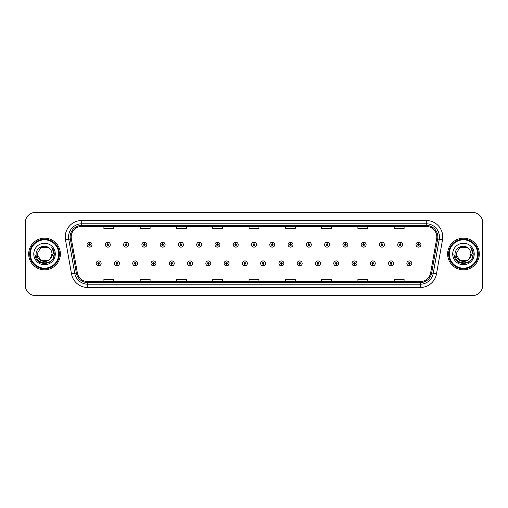 <?xml version="1.0" encoding="UTF-8"?>
<svg xmlns="http://www.w3.org/2000/svg" width="508" height="508" viewBox="0 0 508 508"><rect width="100%" height="100%" fill="white"/><g stroke="black" fill="none" stroke-linecap="round" stroke-linejoin="round"><path stroke-width="0.76" d="M116.903 264.224L116.834 265.875A2.477 2.477 0 0 0 117.05 265.875L116.973 264.224A0.826 0.826 0 0 0 117.761 263.404A0.826 0.826 0 0 0 116.942 262.579A0.826 0.826 0 0 0 116.116 263.404A0.826 0.826 0 0 0 116.903 264.224L116.923 263.728A0.33 0.33 0 0 1 116.611 263.404A0.33 0.33 0 0 1 116.942 263.074A0.33 0.33 0 0 1 117.272 263.404A0.33 0.33 0 0 1 116.954 263.728L116.973 264.224M135.179 264.224L135.109 265.875A2.477 2.477 0 0 0 135.325 265.875L135.249 264.224A0.826 0.826 0 0 0 136.036 263.404A0.826 0.826 0 0 0 135.217 262.579A0.826 0.826 0 0 0 134.391 263.404A0.826 0.826 0 0 0 135.179 264.224L135.198 263.728A0.33 0.33 0 0 1 134.887 263.404A0.33 0.33 0 0 1 135.217 263.074A0.33 0.33 0 0 1 135.541 263.404A0.33 0.33 0 0 1 135.23 263.728L135.249 264.224M153.454 264.224L153.378 265.875A2.477 2.477 0 0 0 153.594 265.875L153.524 264.224A0.826 0.826 0 0 0 154.311 263.404A0.826 0.826 0 0 0 153.486 262.579A0.826 0.826 0 0 0 152.667 263.404A0.826 0.826 0 0 0 153.454 264.224L153.473 263.728A0.33 0.33 0 0 1 153.156 263.404A0.33 0.33 0 0 1 153.486 263.074A0.33 0.33 0 0 1 153.816 263.404A0.33 0.33 0 0 1 153.505 263.728L153.524 264.224M171.729 264.224L171.653 265.875A2.477 2.477 0 0 0 171.869 265.875L171.799 264.224A0.826 0.826 0 0 0 172.587 263.404A0.826 0.826 0 0 0 171.761 262.579A0.826 0.826 0 0 0 170.936 263.404A0.826 0.826 0 0 0 171.729 264.224L171.748 263.728A0.33 0.33 0 0 1 171.431 263.404A0.33 0.33 0 0 1 171.761 263.074A0.33 0.33 0 0 1 172.091 263.404A0.33 0.33 0 0 1 171.78 263.728L171.799 264.224M190.005 264.224L189.929 265.875A2.477 2.477 0 0 0 190.144 265.875L190.075 264.224A0.826 0.826 0 0 0 190.862 263.404A0.826 0.826 0 0 0 190.036 262.579A0.826 0.826 0 0 0 189.211 263.404A0.826 0.826 0 0 0 190.005 264.224L190.024 263.728A0.33 0.33 0 0 1 189.706 263.404A0.33 0.33 0 0 1 190.036 263.074A0.33 0.33 0 0 1 190.367 263.404A0.33 0.33 0 0 1 190.056 263.728L190.075 264.224M208.28 264.224L208.204 265.875A2.477 2.477 0 0 0 208.42 265.875L208.35 264.224A0.826 0.826 0 0 0 209.137 263.404A0.826 0.826 0 0 0 208.312 262.579A0.826 0.826 0 0 0 207.486 263.404A0.826 0.826 0 0 0 208.28 264.224L208.299 263.728A0.33 0.33 0 0 1 207.982 263.404A0.33 0.33 0 0 1 208.312 263.074A0.33 0.33 0 0 1 208.642 263.404A0.33 0.33 0 0 1 208.324 263.728L208.35 264.224M226.549 264.224L226.479 265.875A2.477 2.477 0 0 0 226.695 265.875L226.625 264.224A0.826 0.826 0 0 0 227.413 263.404A0.826 0.826 0 0 0 226.587 262.579A0.826 0.826 0 0 0 225.762 263.404A0.826 0.826 0 0 0 226.549 264.224L226.574 263.728A0.33 0.33 0 0 1 226.257 263.404A0.33 0.33 0 0 1 226.587 263.074A0.33 0.33 0 0 1 226.917 263.404A0.33 0.33 0 0 1 226.6 263.728L226.625 264.224M244.824 264.224L244.754 265.875A2.477 2.477 0 0 0 244.97 265.875L244.9 264.224A0.826 0.826 0 0 0 245.688 263.404A0.826 0.826 0 0 0 244.862 262.579A0.826 0.826 0 0 0 244.037 263.404A0.826 0.826 0 0 0 244.824 264.224L244.85 263.728A0.33 0.33 0 0 1 244.532 263.404A0.33 0.33 0 0 1 244.862 263.074A0.33 0.33 0 0 1 245.193 263.404A0.33 0.33 0 0 1 244.875 263.728L244.9 264.224M263.1 264.224L263.03 265.875A2.477 2.477 0 0 0 263.246 265.875L263.176 264.224A0.826 0.826 0 0 0 263.963 263.404A0.826 0.826 0 0 0 263.138 262.579A0.826 0.826 0 0 0 262.312 263.404A0.826 0.826 0 0 0 263.1 264.224L263.125 263.728A0.33 0.33 0 0 1 262.807 263.404A0.33 0.33 0 0 1 263.138 263.074A0.33 0.33 0 0 1 263.468 263.404A0.33 0.33 0 0 1 263.15 263.728L263.176 264.224M281.375 264.224L281.305 265.875A2.477 2.477 0 0 0 281.521 265.875L281.451 264.224A0.826 0.826 0 0 0 282.238 263.404A0.826 0.826 0 0 0 281.413 262.579A0.826 0.826 0 0 0 280.587 263.404A0.826 0.826 0 0 0 281.375 264.224L281.4 263.728A0.33 0.33 0 0 1 281.083 263.404A0.33 0.33 0 0 1 281.413 263.074A0.33 0.33 0 0 1 281.743 263.404A0.33 0.33 0 0 1 281.426 263.728L281.451 264.224M299.65 264.224L299.58 265.875A2.477 2.477 0 0 0 299.796 265.875L299.72 264.224A0.826 0.826 0 0 0 300.514 263.404A0.826 0.826 0 0 0 299.688 262.579A0.826 0.826 0 0 0 298.863 263.404A0.826 0.826 0 0 0 299.65 264.224L299.676 263.728A0.33 0.33 0 0 1 299.358 263.404A0.33 0.33 0 0 1 299.688 263.074A0.33 0.33 0 0 1 300.018 263.404A0.33 0.33 0 0 1 299.701 263.728L299.72 264.224M317.925 264.224L317.856 265.875A2.477 2.477 0 0 0 318.072 265.875L317.995 264.224A0.826 0.826 0 0 0 318.789 263.404A0.826 0.826 0 0 0 317.964 262.579A0.826 0.826 0 0 0 317.138 263.404A0.826 0.826 0 0 0 317.925 264.224L317.945 263.728A0.33 0.33 0 0 1 317.633 263.404A0.33 0.33 0 0 1 317.964 263.074A0.33 0.33 0 0 1 318.294 263.404A0.33 0.33 0 0 1 317.976 263.728L317.995 264.224M336.201 264.224L336.131 265.875A2.477 2.477 0 0 0 336.347 265.875L336.271 264.224A0.826 0.826 0 0 0 337.064 263.404A0.826 0.826 0 0 0 336.239 262.579A0.826 0.826 0 0 0 335.413 263.404A0.826 0.826 0 0 0 336.201 264.224L336.22 263.728A0.33 0.33 0 0 1 335.909 263.404A0.33 0.33 0 0 1 336.239 263.074A0.33 0.33 0 0 1 336.569 263.404A0.33 0.33 0 0 1 336.252 263.728L336.271 264.224M354.476 264.224L354.406 265.875A2.477 2.477 0 0 0 354.622 265.875L354.546 264.224A0.826 0.826 0 0 0 355.333 263.404A0.826 0.826 0 0 0 354.514 262.579A0.826 0.826 0 0 0 353.689 263.404A0.826 0.826 0 0 0 354.476 264.224L354.495 263.728A0.33 0.33 0 0 1 354.184 263.404A0.33 0.33 0 0 1 354.514 263.074A0.33 0.33 0 0 1 354.844 263.404A0.33 0.33 0 0 1 354.527 263.728L354.546 264.224M372.751 264.224L372.675 265.875A2.477 2.477 0 0 0 372.891 265.875L372.821 264.224A0.826 0.826 0 0 0 373.609 263.404A0.826 0.826 0 0 0 372.783 262.579A0.826 0.826 0 0 0 371.964 263.404A0.826 0.826 0 0 0 372.751 264.224L372.77 263.728A0.33 0.33 0 0 1 372.459 263.404A0.33 0.33 0 0 1 372.783 263.074A0.33 0.33 0 0 1 373.113 263.404A0.33 0.33 0 0 1 372.802 263.728L372.821 264.224M391.027 264.224L390.95 265.875A2.477 2.477 0 0 0 391.166 265.875L391.096 264.224A0.826 0.826 0 0 0 391.884 263.404A0.826 0.826 0 0 0 391.058 262.579A0.826 0.826 0 0 0 390.239 263.404A0.826 0.826 0 0 0 391.027 264.224L391.046 263.728A0.33 0.33 0 0 1 390.728 263.404A0.33 0.33 0 0 1 391.058 263.074A0.33 0.33 0 0 1 391.389 263.404A0.33 0.33 0 0 1 391.077 263.728L391.096 264.224M409.302 264.224L409.226 265.875A2.477 2.477 0 0 0 409.442 265.875L409.372 264.224A0.826 0.826 0 0 0 410.159 263.404A0.826 0.826 0 0 0 409.334 262.579A0.826 0.826 0 0 0 408.508 263.404A0.826 0.826 0 0 0 409.302 264.224L409.321 263.728A0.33 0.33 0 0 1 409.004 263.404A0.33 0.33 0 0 1 409.334 263.074A0.33 0.33 0 0 1 409.664 263.404A0.33 0.33 0 0 1 409.353 263.728L409.372 264.224M98.628 264.224L98.558 265.875A2.477 2.477 0 0 0 98.774 265.875L98.698 264.224A0.826 0.826 0 0 0 99.492 263.404A0.826 0.826 0 0 0 98.666 262.579A0.826 0.826 0 0 0 97.841 263.404A0.826 0.826 0 0 0 98.628 264.224L98.647 263.728A0.33 0.33 0 0 1 98.336 263.404A0.33 0.33 0 0 1 98.666 263.074A0.33 0.33 0 0 1 98.997 263.404A0.33 0.33 0 0 1 98.679 263.728L98.698 264.224M107.836 243.84L107.912 242.195A2.477 2.477 0 0 0 107.696 242.195L107.766 243.84A0.826 0.826 0 0 0 106.978 244.666A0.826 0.826 0 0 0 107.804 245.491A0.826 0.826 0 0 0 108.623 244.666A0.826 0.826 0 0 0 107.836 243.84L107.817 244.335A0.33 0.33 0 0 1 108.134 244.666A0.33 0.33 0 0 1 107.804 244.996A0.33 0.33 0 0 1 107.474 244.666A0.33 0.33 0 0 1 107.785 244.335L107.766 243.84M126.111 243.84L126.187 242.195A2.477 2.477 0 0 0 125.971 242.195L126.041 243.84A0.826 0.826 0 0 0 125.254 244.666A0.826 0.826 0 0 0 126.079 245.491A0.826 0.826 0 0 0 126.898 244.666A0.826 0.826 0 0 0 126.111 243.84L126.092 244.335A0.33 0.33 0 0 1 126.403 244.666A0.33 0.33 0 0 1 126.079 244.996A0.33 0.33 0 0 1 125.749 244.666A0.33 0.33 0 0 1 126.06 244.335L126.041 243.84M144.386 243.84L144.456 242.195A2.477 2.477 0 0 0 144.24 242.195L144.316 243.84A0.826 0.826 0 0 0 143.529 244.666A0.826 0.826 0 0 0 144.348 245.491A0.826 0.826 0 0 0 145.174 244.666A0.826 0.826 0 0 0 144.386 243.84L144.367 244.335A0.33 0.33 0 0 1 144.678 244.666A0.33 0.33 0 0 1 144.348 244.996A0.33 0.33 0 0 1 144.024 244.666A0.33 0.33 0 0 1 144.335 244.335L144.316 243.84M162.662 243.84L162.731 242.195A2.477 2.477 0 0 0 162.516 242.195L162.592 243.84A0.826 0.826 0 0 0 161.804 244.666A0.826 0.826 0 0 0 162.624 245.491A0.826 0.826 0 0 0 163.449 244.666A0.826 0.826 0 0 0 162.662 243.84L162.643 244.335A0.33 0.33 0 0 1 162.954 244.666A0.33 0.33 0 0 1 162.624 244.996A0.33 0.33 0 0 1 162.293 244.666A0.33 0.33 0 0 1 162.611 244.335L162.592 243.84M180.937 243.84L181.007 242.195A2.477 2.477 0 0 0 180.791 242.195L180.867 243.84A0.826 0.826 0 0 0 180.073 244.666A0.826 0.826 0 0 0 180.899 245.491A0.826 0.826 0 0 0 181.724 244.666A0.826 0.826 0 0 0 180.937 243.84L180.918 244.335A0.33 0.33 0 0 1 181.229 244.666A0.33 0.33 0 0 1 180.899 244.996A0.33 0.33 0 0 1 180.569 244.666A0.33 0.33 0 0 1 180.886 244.335L180.867 243.84M199.212 243.84L199.282 242.195A2.477 2.477 0 0 0 199.066 242.195L199.142 243.84A0.826 0.826 0 0 0 198.349 244.666A0.826 0.826 0 0 0 199.174 245.491A0.826 0.826 0 0 0 200 244.666A0.826 0.826 0 0 0 199.212 243.84L199.187 244.335A0.33 0.33 0 0 1 199.504 244.666A0.33 0.33 0 0 1 199.174 244.996A0.33 0.33 0 0 1 198.844 244.666A0.33 0.33 0 0 1 199.161 244.335L199.142 243.84M217.488 243.84L217.557 242.195A2.477 2.477 0 0 0 217.341 242.195L217.411 243.84A0.826 0.826 0 0 0 216.624 244.666A0.826 0.826 0 0 0 217.449 245.491A0.826 0.826 0 0 0 218.275 244.666A0.826 0.826 0 0 0 217.488 243.84L217.462 244.335A0.33 0.33 0 0 1 217.78 244.666A0.33 0.33 0 0 1 217.449 244.996A0.33 0.33 0 0 1 217.119 244.666A0.33 0.33 0 0 1 217.437 244.335L217.411 243.84M235.763 243.84L235.833 242.195A2.477 2.477 0 0 0 235.617 242.195L235.687 243.84A0.826 0.826 0 0 0 234.899 244.666A0.826 0.826 0 0 0 235.725 245.491A0.826 0.826 0 0 0 236.55 244.666A0.826 0.826 0 0 0 235.763 243.84L235.737 244.335A0.33 0.33 0 0 1 236.055 244.666A0.33 0.33 0 0 1 235.725 244.996A0.33 0.33 0 0 1 235.394 244.666A0.33 0.33 0 0 1 235.712 244.335L235.687 243.84M254.038 243.84L254.108 242.195A2.477 2.477 0 0 0 253.892 242.195L253.962 243.84A0.826 0.826 0 0 0 253.174 244.666A0.826 0.826 0 0 0 254 245.491A0.826 0.826 0 0 0 254.826 244.666A0.826 0.826 0 0 0 254.038 243.84L254.013 244.335A0.33 0.33 0 0 1 254.33 244.666A0.33 0.33 0 0 1 254 244.996A0.33 0.33 0 0 1 253.67 244.666A0.33 0.33 0 0 1 253.987 244.335L253.962 243.84M272.313 243.84L272.383 242.195A2.477 2.477 0 0 0 272.167 242.195L272.237 243.84A0.826 0.826 0 0 0 271.45 244.666A0.826 0.826 0 0 0 272.275 245.491A0.826 0.826 0 0 0 273.101 244.666A0.826 0.826 0 0 0 272.313 243.84L272.288 244.335A0.33 0.33 0 0 1 272.606 244.666A0.33 0.33 0 0 1 272.275 244.996A0.33 0.33 0 0 1 271.945 244.666A0.33 0.33 0 0 1 272.263 244.335L272.237 243.84M290.589 243.84L290.659 242.195A2.477 2.477 0 0 0 290.443 242.195L290.512 243.84A0.826 0.826 0 0 0 289.725 244.666A0.826 0.826 0 0 0 290.551 245.491A0.826 0.826 0 0 0 291.376 244.666A0.826 0.826 0 0 0 290.589 243.84L290.563 244.335A0.33 0.33 0 0 1 290.881 244.666A0.33 0.33 0 0 1 290.551 244.996A0.33 0.33 0 0 1 290.22 244.666A0.33 0.33 0 0 1 290.538 244.335L290.512 243.84M308.858 243.84L308.934 242.195A2.477 2.477 0 0 0 308.718 242.195L308.788 243.84A0.826 0.826 0 0 0 308 244.666A0.826 0.826 0 0 0 308.826 245.491A0.826 0.826 0 0 0 309.651 244.666A0.826 0.826 0 0 0 308.858 243.84L308.839 244.335A0.33 0.33 0 0 1 309.156 244.666A0.33 0.33 0 0 1 308.826 244.996A0.33 0.33 0 0 1 308.496 244.666A0.33 0.33 0 0 1 308.813 244.335L308.788 243.84M327.133 243.84L327.209 242.195A2.477 2.477 0 0 0 326.993 242.195L327.063 243.84A0.826 0.826 0 0 0 326.276 244.666A0.826 0.826 0 0 0 327.101 245.491A0.826 0.826 0 0 0 327.927 244.666A0.826 0.826 0 0 0 327.133 243.84L327.114 244.335A0.33 0.33 0 0 1 327.431 244.666A0.33 0.33 0 0 1 327.101 244.996A0.33 0.33 0 0 1 326.771 244.666A0.33 0.33 0 0 1 327.082 244.335L327.063 243.84M345.408 243.84L345.484 242.195A2.477 2.477 0 0 0 345.269 242.195L345.338 243.84A0.826 0.826 0 0 0 344.551 244.666A0.826 0.826 0 0 0 345.376 245.491A0.826 0.826 0 0 0 346.196 244.666A0.826 0.826 0 0 0 345.408 243.84L345.389 244.335A0.33 0.33 0 0 1 345.707 244.666A0.33 0.33 0 0 1 345.376 244.996A0.33 0.33 0 0 1 345.046 244.666A0.33 0.33 0 0 1 345.357 244.335L345.338 243.84M363.684 243.84L363.76 242.195A2.477 2.477 0 0 0 363.544 242.195L363.614 243.84A0.826 0.826 0 0 0 362.826 244.666A0.826 0.826 0 0 0 363.652 245.491A0.826 0.826 0 0 0 364.471 244.666A0.826 0.826 0 0 0 363.684 243.84L363.665 244.335A0.33 0.33 0 0 1 363.976 244.666A0.33 0.33 0 0 1 363.652 244.996A0.33 0.33 0 0 1 363.322 244.666A0.33 0.33 0 0 1 363.633 244.335L363.614 243.84M381.959 243.84L382.029 242.195A2.477 2.477 0 0 0 381.813 242.195L381.889 243.84A0.826 0.826 0 0 0 381.102 244.666A0.826 0.826 0 0 0 381.921 245.491A0.826 0.826 0 0 0 382.746 244.666A0.826 0.826 0 0 0 381.959 243.84L381.94 244.335A0.33 0.33 0 0 1 382.251 244.666A0.33 0.33 0 0 1 381.921 244.996A0.33 0.33 0 0 1 381.597 244.666A0.33 0.33 0 0 1 381.908 244.335L381.889 243.84M400.234 243.84L400.304 242.195A2.477 2.477 0 0 0 400.088 242.195L400.164 243.84A0.826 0.826 0 0 0 399.377 244.666A0.826 0.826 0 0 0 400.196 245.491A0.826 0.826 0 0 0 401.022 244.666A0.826 0.826 0 0 0 400.234 243.84L400.215 244.335A0.33 0.33 0 0 1 400.526 244.666A0.33 0.33 0 0 1 400.196 244.996A0.33 0.33 0 0 1 399.866 244.666A0.33 0.33 0 0 1 400.183 244.335L400.164 243.84M418.509 243.84L418.579 242.195A2.477 2.477 0 0 0 418.363 242.195L418.44 243.84A0.826 0.826 0 0 0 417.646 244.666A0.826 0.826 0 0 0 418.471 245.491A0.826 0.826 0 0 0 419.297 244.666A0.826 0.826 0 0 0 418.509 243.84L418.49 244.335A0.33 0.33 0 0 1 418.802 244.666A0.33 0.33 0 0 1 418.471 244.996A0.33 0.33 0 0 1 418.141 244.666A0.33 0.33 0 0 1 418.459 244.335L418.44 243.84M89.56 243.84L89.637 242.195A2.477 2.477 0 0 0 89.421 242.195L89.491 243.84A0.826 0.826 0 0 0 88.703 244.666A0.826 0.826 0 0 0 89.529 245.491A0.826 0.826 0 0 0 90.354 244.666A0.826 0.826 0 0 0 89.56 243.84L89.541 244.335A0.33 0.33 0 0 1 89.859 244.666A0.33 0.33 0 0 1 89.529 244.996A0.33 0.33 0 0 1 89.198 244.666A0.33 0.33 0 0 1 89.51 244.335L89.491 243.84M28.696 254A15.837 15.837 0 0 0 44.533 269.837A15.837 15.837 0 0 0 60.363 254A15.837 15.837 0 0 0 44.533 238.163A15.837 15.837 0 0 0 28.696 254A15.837 15.837 0 0 0 44.533 269.837A15.837 15.837 0 0 0 60.363 254A15.837 15.837 0 0 0 44.533 238.163A15.837 15.837 0 0 0 28.696 254M447.637 254A15.837 15.837 0 0 0 463.467 269.837A15.837 15.837 0 0 0 479.304 254A15.837 15.837 0 0 0 463.467 238.163A15.837 15.837 0 0 0 447.637 254A15.837 15.837 0 0 0 463.467 269.837A15.837 15.837 0 0 0 479.304 254A15.837 15.837 0 0 0 463.467 238.163A15.837 15.837 0 0 0 447.637 254M71.183 236.976A10.554 10.554 0 0 1 81.744 226.422L426.256 226.422A10.554 10.554 0 0 1 436.651 238.811L430.651 272.853A10.554 10.554 0 0 1 420.256 281.578L87.744 281.578A10.554 10.554 0 0 1 77.349 272.853L71.349 238.811A10.554 10.554 0 0 1 71.183 236.976M70.161 236.976A11.582 11.582 0 0 0 70.339 238.989L76.34 273.031A11.582 11.582 0 0 0 87.744 282.6L420.256 282.6A11.582 11.582 0 0 0 431.66 273.031L437.661 238.989A11.582 11.582 0 0 0 426.256 225.4L81.744 225.4A11.582 11.582 0 0 0 70.161 236.976M65.5 239.846A16.491 16.491 0 0 1 81.744 220.485L426.256 220.485A16.491 16.491 0 0 1 442.5 239.846L436.499 273.888A16.491 16.491 0 0 1 420.256 287.515L87.744 287.515A16.491 16.491 0 0 1 71.501 273.888L65.5 239.846L68.745 239.268A13.195 13.195 0 0 1 81.744 223.787L426.256 223.787A13.195 13.195 0 0 1 439.255 239.268L433.248 273.31A13.195 13.195 0 0 1 420.256 284.213L87.744 284.213A13.195 13.195 0 0 1 74.752 273.31L68.745 239.268A13.195 13.195 0 0 1 68.548 236.976M482.6 222.333A9.893 9.893 0 0 0 472.707 212.439L35.293 212.439A9.893 9.893 0 0 0 25.4 222.333L25.4 285.667A9.893 9.893 0 0 0 35.293 295.561L472.707 295.561A9.893 9.893 0 0 0 482.6 285.667L482.6 222.333L482.6 285.667M249.053 226.422L249.053 228.657L258.947 228.657L258.947 226.422M212.763 226.422L212.763 228.657L222.663 228.657L222.663 226.422M176.479 226.422L176.479 228.657L186.379 228.657L186.379 226.422M140.195 226.422L140.195 228.657L150.089 228.657L150.089 226.422M103.911 226.422L103.911 228.657L113.805 228.657L113.805 226.422M285.337 226.422L285.337 228.657L295.237 228.657L295.237 226.422M321.621 226.422L321.621 228.657L331.521 228.657L331.521 226.422M357.911 226.422L357.911 228.657L367.805 228.657L367.805 226.422M394.195 226.422L394.195 228.657L404.089 228.657L404.089 226.422M258.947 281.578L258.947 279.343L249.053 279.343L249.053 281.578M222.663 281.578L222.663 279.343L212.763 279.343L212.763 281.578M186.379 281.578L186.379 279.343L176.479 279.343L176.479 281.578M150.089 281.578L150.089 279.343L140.195 279.343L140.195 281.578M113.805 281.578L113.805 279.343L103.911 279.343L103.911 281.578M295.237 281.578L295.237 279.343L285.337 279.343L285.337 281.578M331.521 281.578L331.521 279.343L321.621 279.343L321.621 281.578M367.805 281.578L367.805 279.343L357.911 279.343L357.911 281.578M404.089 281.578L404.089 279.343L394.195 279.343L394.195 281.578M25.4 222.333L25.4 285.667M472.707 212.439L35.293 212.439M35.293 295.561L472.707 295.561M91.999 244.666A2.477 2.477 0 0 0 89.637 242.195A2.477 2.477 0 0 1 91.999 244.666A2.477 2.477 0 0 1 89.529 247.136A2.477 2.477 0 0 1 87.052 244.666A2.477 2.477 0 0 1 89.421 242.195M96.19 263.404A2.477 2.477 0 0 0 98.558 265.875A2.477 2.477 0 0 1 96.19 263.404A2.477 2.477 0 0 1 98.666 260.928A2.477 2.477 0 0 1 101.136 263.404A2.477 2.477 0 0 1 98.774 265.875M110.274 244.666A2.477 2.477 0 0 0 107.912 242.195A2.477 2.477 0 0 1 110.274 244.666A2.477 2.477 0 0 1 107.804 247.136A2.477 2.477 0 0 1 105.327 244.666A2.477 2.477 0 0 1 107.696 242.195M128.549 244.666A2.477 2.477 0 0 0 126.187 242.195A2.477 2.477 0 0 1 128.549 244.666A2.477 2.477 0 0 1 126.079 247.136A2.477 2.477 0 0 1 123.603 244.666A2.477 2.477 0 0 1 125.971 242.195M146.825 244.666A2.477 2.477 0 0 0 144.456 242.195A2.477 2.477 0 0 1 146.825 244.666A2.477 2.477 0 0 1 144.348 247.136A2.477 2.477 0 0 1 141.878 244.666A2.477 2.477 0 0 1 144.24 242.195M165.1 244.666A2.477 2.477 0 0 0 162.731 242.195A2.477 2.477 0 0 1 165.1 244.666A2.477 2.477 0 0 1 162.624 247.136A2.477 2.477 0 0 1 160.153 244.666A2.477 2.477 0 0 1 162.516 242.195M114.465 263.404A2.477 2.477 0 0 0 116.834 265.875A2.477 2.477 0 0 1 114.465 263.404A2.477 2.477 0 0 1 116.942 260.928A2.477 2.477 0 0 1 119.412 263.404A2.477 2.477 0 0 1 117.05 265.875M132.74 263.404A2.477 2.477 0 0 0 135.109 265.875A2.477 2.477 0 0 1 132.74 263.404A2.477 2.477 0 0 1 135.217 260.928A2.477 2.477 0 0 1 137.687 263.404A2.477 2.477 0 0 1 135.325 265.875M151.016 263.404A2.477 2.477 0 0 0 153.378 265.875A2.477 2.477 0 0 1 151.016 263.404A2.477 2.477 0 0 1 153.486 260.928A2.477 2.477 0 0 1 155.962 263.404A2.477 2.477 0 0 1 153.594 265.875L153.537 264.554M51.962 247.726C53.467 249.555 54.235 251.644 54.254 254L54.242 254.559C53.937 265.811 35.274 265.513 36.112 254C36.03 247.523 44.844 243.567 49.416 248.368L48.26 247.542L40.805 247.542L37.078 254L40.805 247.542L48.26 247.542L49.416 248.368L48.26 247.542L40.805 247.542L37.078 254L40.805 247.542L48.26 247.542L49.416 248.368L48.26 247.542L40.805 247.542L37.078 254L40.805 247.542L48.26 247.542L49.416 248.368L48.26 247.542L40.805 247.542L37.078 254L40.805 247.542L48.26 247.542L49.416 248.368L48.26 247.542L40.805 247.542L37.078 254C36.62 263.62 52.445 263.62 51.987 254A7.455 7.455 0 0 0 49.416 248.368L48.26 247.542L40.805 247.542L37.078 254C36.62 263.62 52.445 263.62 51.987 254C52.445 263.62 36.62 263.62 37.078 254C36.62 263.62 52.445 263.62 51.987 254C52.445 263.62 36.62 263.62 37.078 254C36.62 263.62 52.445 263.62 51.987 254C52.445 263.62 36.62 263.62 37.078 254L40.805 260.458L48.26 260.458L50.248 258.788L51.987 254A7.455 7.455 0 0 1 50.248 258.788C46.285 264.141 36.69 260.718 37.078 254L40.805 260.458L48.26 260.458L50.228 258.813M58.718 254A14.186 14.186 0 0 0 44.533 239.814A14.186 14.186 0 0 0 30.347 254A14.186 14.186 0 0 0 44.533 268.186A14.186 14.186 0 0 0 58.718 254M59.379 254A14.846 14.846 0 0 0 44.533 239.154A14.846 14.846 0 0 0 29.686 254A14.846 14.846 0 0 0 44.533 268.846A14.846 14.846 0 0 0 59.379 254M33.776 254A10.757 10.757 0 0 0 44.533 264.757A10.757 10.757 0 0 0 55.289 254A10.757 10.757 0 0 0 44.533 243.243A10.757 10.757 0 0 0 33.776 254M54.254 254.076L54.254 254C54.229 251.555 53.416 249.409 51.816 247.555C53.035 249.555 53.461 251.701 53.099 254L50.248 258.788M51.886 247.637L54.254 254.279L51.886 247.637L54.254 254.279L51.886 247.637L54.254 254.279L51.886 247.637L54.254 254.279L51.886 247.637L54.254 254.279L51.886 247.637L54.254 254L52.953 258.864L49.397 262.42L44.533 263.722L39.668 262.42L36.112 258.864L34.811 254M470.897 247.726C472.402 249.555 473.17 251.644 473.189 254L473.177 254.559C472.872 265.811 454.209 265.513 455.047 254C454.965 247.523 463.779 243.567 468.351 248.368L467.195 247.542L459.74 247.542L456.013 254L459.74 247.542L467.195 247.542L468.351 248.368L467.195 247.542L459.74 247.542L456.013 254L459.74 247.542L467.195 247.542L468.351 248.368L467.195 247.542L459.74 247.542L456.013 254L459.74 247.542L467.195 247.542L468.351 248.368L467.195 247.542L459.74 247.542L456.013 254L459.74 247.542L467.195 247.542L468.351 248.368L467.195 247.542L459.74 247.542L456.013 254C455.555 263.62 471.38 263.62 470.922 254A7.455 7.455 0 0 0 468.351 248.368L467.195 247.542L459.74 247.542L456.013 254C455.555 263.62 471.38 263.62 470.922 254C471.38 263.62 455.555 263.62 456.013 254C455.555 263.62 471.38 263.62 470.922 254C471.38 263.62 455.555 263.62 456.013 254C455.555 263.62 471.38 263.62 470.922 254C471.38 263.62 455.555 263.62 456.013 254L459.74 260.458L467.195 260.458L469.182 258.788L470.922 254A7.455 7.455 0 0 1 469.182 258.788C465.226 264.141 455.625 260.718 456.013 254L459.74 260.458L467.195 260.458L469.163 258.813M477.653 254A14.186 14.186 0 0 0 463.467 239.814A14.186 14.186 0 0 0 449.282 254A14.186 14.186 0 0 0 463.467 268.186A14.186 14.186 0 0 0 477.653 254M478.314 254A14.846 14.846 0 0 0 463.467 239.154A14.846 14.846 0 0 0 448.621 254A14.846 14.846 0 0 0 463.467 268.846A14.846 14.846 0 0 0 478.314 254M452.711 254A10.757 10.757 0 0 0 463.467 264.757A10.757 10.757 0 0 0 474.224 254A10.757 10.757 0 0 0 463.467 243.243A10.757 10.757 0 0 0 452.711 254M473.189 254.076L473.189 254C473.164 251.555 472.351 249.409 470.751 247.555C471.97 249.555 472.396 251.701 472.034 254L469.182 258.788M470.821 247.637L473.189 254.279L470.821 247.637L473.189 254.279L470.821 247.637L473.189 254.279L470.821 247.637L473.189 254.279L470.821 247.637L473.189 254.279L470.821 247.637L473.189 254L471.888 258.864L468.332 262.42L463.467 263.722L458.603 262.42L455.047 258.864L453.746 254M183.375 244.666A2.477 2.477 0 0 0 181.007 242.195A2.477 2.477 0 0 1 183.375 244.666A2.477 2.477 0 0 1 180.899 247.136A2.477 2.477 0 0 1 178.429 244.666A2.477 2.477 0 0 1 180.791 242.195M201.651 244.666A2.477 2.477 0 0 0 199.282 242.195A2.477 2.477 0 0 1 201.651 244.666A2.477 2.477 0 0 1 199.174 247.136A2.477 2.477 0 0 1 196.704 244.666A2.477 2.477 0 0 1 199.066 242.195M219.926 244.666A2.477 2.477 0 0 0 217.557 242.195A2.477 2.477 0 0 1 219.926 244.666A2.477 2.477 0 0 1 217.449 247.136A2.477 2.477 0 0 1 214.979 244.666A2.477 2.477 0 0 1 217.341 242.195M169.291 263.404A2.477 2.477 0 0 0 171.653 265.875A2.477 2.477 0 0 1 169.291 263.404A2.477 2.477 0 0 1 171.761 260.928A2.477 2.477 0 0 1 174.238 263.404A2.477 2.477 0 0 1 171.869 265.875L171.812 264.554M187.566 263.404A2.477 2.477 0 0 0 189.929 265.875A2.477 2.477 0 0 1 187.566 263.404A2.477 2.477 0 0 1 190.036 260.928A2.477 2.477 0 0 1 192.513 263.404A2.477 2.477 0 0 1 190.144 265.875L190.087 264.554M205.842 263.404A2.477 2.477 0 0 0 208.204 265.875A2.477 2.477 0 0 1 205.842 263.404A2.477 2.477 0 0 1 208.312 260.928A2.477 2.477 0 0 1 210.788 263.404A2.477 2.477 0 0 1 208.42 265.875L208.363 264.554M238.201 244.666A2.477 2.477 0 0 0 235.833 242.195A2.477 2.477 0 0 1 238.201 244.666A2.477 2.477 0 0 1 235.725 247.136A2.477 2.477 0 0 1 233.248 244.666A2.477 2.477 0 0 1 235.617 242.195M256.476 244.666A2.477 2.477 0 0 0 254.108 242.195A2.477 2.477 0 0 1 256.476 244.666A2.477 2.477 0 0 1 254 247.136A2.477 2.477 0 0 1 251.524 244.666A2.477 2.477 0 0 1 253.892 242.195M274.752 244.666A2.477 2.477 0 0 0 272.383 242.195A2.477 2.477 0 0 1 274.752 244.666A2.477 2.477 0 0 1 272.275 247.136A2.477 2.477 0 0 1 269.799 244.666A2.477 2.477 0 0 1 272.167 242.195M293.021 244.666A2.477 2.477 0 0 0 290.659 242.195A2.477 2.477 0 0 1 293.021 244.666A2.477 2.477 0 0 1 290.551 247.136A2.477 2.477 0 0 1 288.074 244.666A2.477 2.477 0 0 1 290.443 242.195M311.296 244.666A2.477 2.477 0 0 0 308.934 242.195A2.477 2.477 0 0 1 311.296 244.666A2.477 2.477 0 0 1 308.826 247.136A2.477 2.477 0 0 1 306.349 244.666A2.477 2.477 0 0 1 308.718 242.195M224.117 263.404A2.477 2.477 0 0 0 226.479 265.875A2.477 2.477 0 0 1 224.117 263.404A2.477 2.477 0 0 1 226.587 260.928A2.477 2.477 0 0 1 229.064 263.404A2.477 2.477 0 0 1 226.695 265.875L226.638 264.554M242.386 263.404A2.477 2.477 0 0 0 244.754 265.875A2.477 2.477 0 0 1 242.386 263.404A2.477 2.477 0 0 1 244.862 260.928A2.477 2.477 0 0 1 247.339 263.404A2.477 2.477 0 0 1 244.97 265.875L244.913 264.554M260.661 263.404A2.477 2.477 0 0 0 263.03 265.875A2.477 2.477 0 0 1 260.661 263.404A2.477 2.477 0 0 1 263.138 260.928A2.477 2.477 0 0 1 265.614 263.404A2.477 2.477 0 0 1 263.246 265.875M278.936 263.404A2.477 2.477 0 0 0 281.305 265.875A2.477 2.477 0 0 1 278.936 263.404A2.477 2.477 0 0 1 281.413 260.928A2.477 2.477 0 0 1 283.883 263.404A2.477 2.477 0 0 1 281.521 265.875M297.212 263.404A2.477 2.477 0 0 0 299.58 265.875A2.477 2.477 0 0 1 297.212 263.404A2.477 2.477 0 0 1 299.688 260.928A2.477 2.477 0 0 1 302.158 263.404A2.477 2.477 0 0 1 299.796 265.875M329.571 244.666A2.477 2.477 0 0 0 327.209 242.195A2.477 2.477 0 0 1 329.571 244.666A2.477 2.477 0 0 1 327.101 247.136A2.477 2.477 0 0 1 324.625 244.666A2.477 2.477 0 0 1 326.993 242.195M347.847 244.666A2.477 2.477 0 0 0 345.484 242.195A2.477 2.477 0 0 1 347.847 244.666A2.477 2.477 0 0 1 345.376 247.136A2.477 2.477 0 0 1 342.9 244.666A2.477 2.477 0 0 1 345.269 242.195M366.122 244.666A2.477 2.477 0 0 0 363.76 242.195A2.477 2.477 0 0 1 366.122 244.666A2.477 2.477 0 0 1 363.652 247.136A2.477 2.477 0 0 1 361.175 244.666A2.477 2.477 0 0 1 363.544 242.195M384.397 244.666A2.477 2.477 0 0 0 382.029 242.195A2.477 2.477 0 0 1 384.397 244.666A2.477 2.477 0 0 1 381.921 247.136A2.477 2.477 0 0 1 379.451 244.666A2.477 2.477 0 0 1 381.813 242.195M402.673 244.666A2.477 2.477 0 0 0 400.304 242.195A2.477 2.477 0 0 1 402.673 244.666A2.477 2.477 0 0 1 400.196 247.136A2.477 2.477 0 0 1 397.726 244.666A2.477 2.477 0 0 1 400.088 242.195M420.948 244.666A2.477 2.477 0 0 0 418.579 242.195A2.477 2.477 0 0 1 420.948 244.666A2.477 2.477 0 0 1 418.471 247.136A2.477 2.477 0 0 1 416.001 244.666A2.477 2.477 0 0 1 418.363 242.195M315.487 263.404A2.477 2.477 0 0 0 317.856 265.875A2.477 2.477 0 0 1 315.487 263.404A2.477 2.477 0 0 1 317.964 260.928A2.477 2.477 0 0 1 320.434 263.404A2.477 2.477 0 0 1 318.072 265.875M333.762 263.404A2.477 2.477 0 0 0 336.131 265.875A2.477 2.477 0 0 1 333.762 263.404A2.477 2.477 0 0 1 336.239 260.928A2.477 2.477 0 0 1 338.709 263.404A2.477 2.477 0 0 1 336.347 265.875M352.038 263.404A2.477 2.477 0 0 0 354.406 265.875A2.477 2.477 0 0 1 352.038 263.404A2.477 2.477 0 0 1 354.514 260.928A2.477 2.477 0 0 1 356.984 263.404A2.477 2.477 0 0 1 354.622 265.875M370.313 263.404A2.477 2.477 0 0 0 372.675 265.875A2.477 2.477 0 0 1 370.313 263.404A2.477 2.477 0 0 1 372.783 260.928A2.477 2.477 0 0 1 375.26 263.404A2.477 2.477 0 0 1 372.891 265.875M388.588 263.404A2.477 2.477 0 0 0 390.95 265.875A2.477 2.477 0 0 1 388.588 263.404A2.477 2.477 0 0 1 391.058 260.928A2.477 2.477 0 0 1 393.535 263.404A2.477 2.477 0 0 1 391.166 265.875M406.864 263.404A2.477 2.477 0 0 0 409.226 265.875A2.477 2.477 0 0 1 406.864 263.404A2.477 2.477 0 0 1 409.334 260.928A2.477 2.477 0 0 1 411.81 263.404A2.477 2.477 0 0 1 409.442 265.875M426.256 220.485L426.256 225.4M68.745 239.268L70.339 238.989M87.744 287.515L87.744 282.6M420.256 282.6L420.256 287.515M431.66 273.031L436.499 273.888M71.501 273.888L76.34 273.031M437.661 238.989L442.5 239.846M81.744 220.485L81.744 225.4"/></g></svg>
